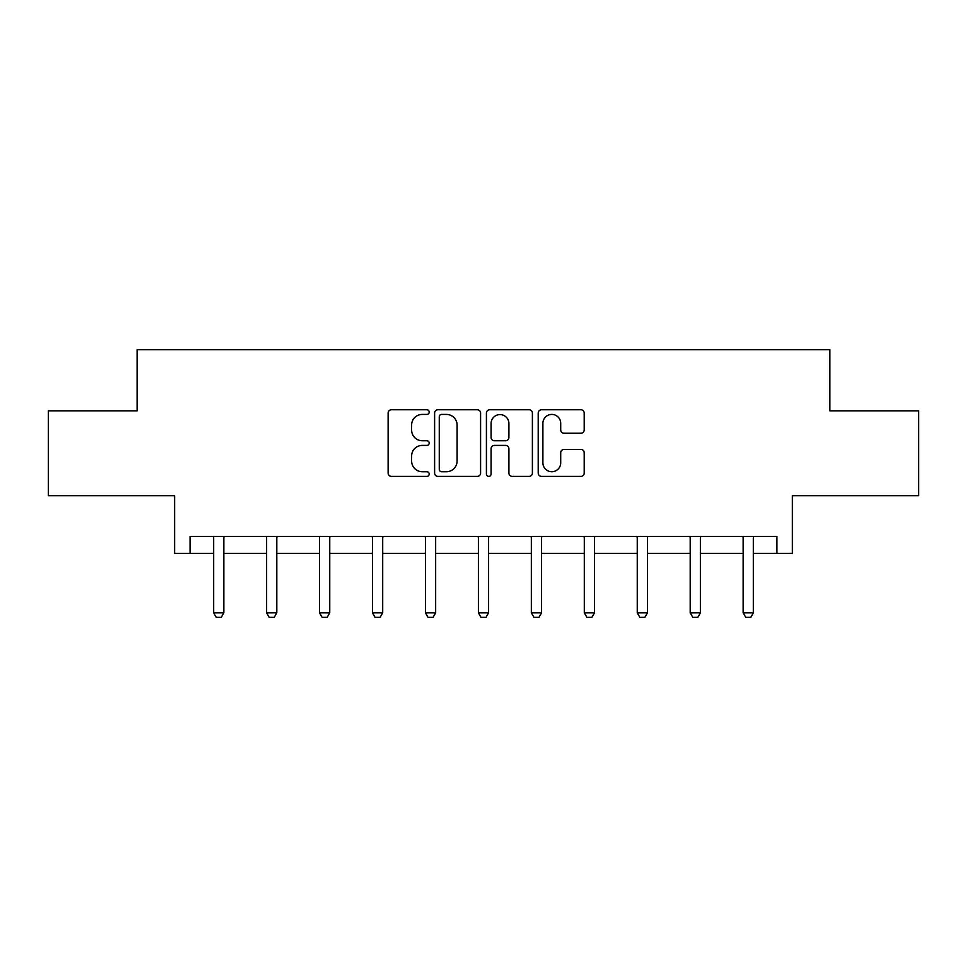 <?xml version="1.0" encoding="UTF-8"?>
<svg xmlns="http://www.w3.org/2000/svg" width="967" height="967" viewBox="0 0 967 967"><rect width="100%" height="100%" fill="white"/><g stroke="black" fill="none" stroke-linecap="round" stroke-linejoin="round"><path stroke-width="1.45" d="M429.191 412.087A2.333 2.333 0 0 0 426.858 409.754L391.466 409.754A3.336 3.336 0 0 0 388.13 413.09L388.13 473.056A3.336 3.336 0 0 0 391.466 476.393L426.858 476.393A2.333 2.333 0 0 0 429.191 474.06A2.333 2.333 0 0 0 426.858 471.727L422.277 471.727A10.661 10.661 0 0 1 411.616 461.066L411.616 456.073A10.661 10.661 0 0 1 422.277 445.4L426.858 445.4A2.333 2.333 0 0 0 429.191 443.079A2.333 2.333 0 0 0 426.858 440.747L422.277 440.747A10.661 10.661 0 0 1 411.616 430.085L411.616 425.081A10.661 10.661 0 0 1 422.277 414.42L426.858 414.42A2.333 2.333 0 0 0 429.191 412.087M190.064 553.39L190.064 536.419L776.936 536.419L776.936 553.39L792.384 553.39L792.384 495.684L918.65 495.684L918.65 410.83L829.891 410.83L829.891 349.728L137.109 349.728L137.109 410.83L48.35 410.83L48.35 495.684L174.616 495.684L174.616 553.39L213.659 553.39M580.865 433.24A3.336 3.336 0 0 0 584.201 429.916L584.201 413.09A3.336 3.336 0 0 0 580.865 409.754L541.556 409.754A3.336 3.336 0 0 0 538.22 413.09L538.22 473.056A3.336 3.336 0 0 0 541.556 476.393L580.865 476.393A3.336 3.336 0 0 0 584.201 473.056L584.201 452.737A3.336 3.336 0 0 0 580.865 449.401L564.039 449.401A3.336 3.336 0 0 0 560.715 452.737L560.715 462.818A8.908 8.908 0 0 1 551.806 471.727A8.908 8.908 0 0 1 542.886 462.818L542.886 423.328A8.908 8.908 0 0 1 551.806 414.42A8.908 8.908 0 0 1 560.715 423.328L560.715 429.916A3.336 3.336 0 0 0 564.039 433.24L580.865 433.24M480.587 413.09A3.336 3.336 0 0 0 477.251 409.754L437.942 409.754A3.336 3.336 0 0 0 434.606 413.09L434.606 473.056A3.336 3.336 0 0 0 437.942 476.393L477.251 476.393A3.336 3.336 0 0 0 480.587 473.056L480.587 413.09M489.749 409.754L529.058 409.754A3.336 3.336 0 0 1 532.394 413.09L532.394 473.056A3.336 3.336 0 0 1 529.058 476.393L512.232 476.393A3.336 3.336 0 0 1 508.908 473.056L508.908 448.736A3.336 3.336 0 0 0 505.572 445.4L494.415 445.4A3.336 3.336 0 0 0 491.079 448.736L491.079 474.06A2.333 2.333 0 0 1 488.746 476.393A2.333 2.333 0 0 1 486.413 474.06L486.413 413.09A3.336 3.336 0 0 1 489.749 409.754M223.836 553.39L266.602 553.39M276.792 553.39L319.557 553.39M329.735 553.39L372.5 553.39M382.69 553.39L425.456 553.39M435.646 553.39L478.411 553.39M488.589 553.39L531.354 553.39M541.544 553.39L584.31 553.39M594.5 553.39L637.265 553.39M647.443 553.39L690.208 553.39M700.398 553.39L743.164 553.39M753.341 553.39L776.936 553.39M441.605 414.42A2.333 2.333 0 0 0 439.272 416.753L439.272 469.394A2.333 2.333 0 0 0 441.605 471.727L446.44 471.727A10.661 10.661 0 0 0 457.101 461.066L457.101 425.081A10.661 10.661 0 0 0 446.44 414.42L441.605 414.42M508.908 423.498A8.908 8.908 0 0 0 499.987 414.589A8.908 8.908 0 0 0 491.079 423.498L491.079 437.41A3.336 3.336 0 0 0 494.415 440.747L505.572 440.747A3.336 3.336 0 0 0 508.908 437.41L508.908 423.498M224.235 536.419L223.993 537.156A3.397 3.397 0 0 0 223.836 538.184L223.836 612.86L221.286 617.272L216.197 617.272L213.659 612.86L213.659 538.184A3.397 3.397 0 0 0 213.489 537.156L213.26 536.419M213.659 612.86L223.836 612.86M277.178 536.419L276.949 537.156A3.397 3.397 0 0 0 276.792 538.184L276.792 612.86L274.241 617.272L269.152 617.272L266.602 612.86L266.602 538.184A3.397 3.397 0 0 0 266.445 537.156L266.215 536.419M266.602 612.86L276.792 612.86M330.134 536.419L329.892 537.156A3.397 3.397 0 0 0 329.735 538.184L329.735 612.86L327.197 617.272L322.096 617.272L319.557 612.86L319.557 538.184A3.397 3.397 0 0 0 319.4 537.156L319.158 536.419M319.557 612.86L329.735 612.86M383.077 536.419L382.847 537.156A3.397 3.397 0 0 0 382.69 538.184L382.69 612.86L380.14 617.272L375.051 617.272L372.5 612.86L372.5 538.184A3.397 3.397 0 0 0 372.343 537.156L372.114 536.419M372.5 612.86L382.69 612.86M436.032 536.419L435.803 537.156A3.397 3.397 0 0 0 435.646 538.184L435.646 612.86L433.095 617.272L428.006 617.272L425.456 612.86L425.456 538.184A3.397 3.397 0 0 0 425.299 537.156L425.069 536.419M425.456 612.86L435.646 612.86M488.988 536.419L488.746 537.156A3.397 3.397 0 0 0 488.589 538.184L488.589 612.86L486.05 617.272L480.95 617.272L478.411 612.86L478.411 538.184A3.397 3.397 0 0 0 478.254 537.156L478.012 536.419M478.411 612.86L488.589 612.86M541.931 536.419L541.701 537.156A3.397 3.397 0 0 0 541.544 538.184L541.544 612.86L538.994 617.272L533.905 617.272L531.354 612.86L531.354 538.184A3.397 3.397 0 0 0 531.197 537.156L530.968 536.419M531.354 612.86L541.544 612.86M594.886 536.419L594.657 537.156A3.397 3.397 0 0 0 594.5 538.184L594.5 612.86L591.949 617.272L586.86 617.272L584.31 612.86L584.31 538.184A3.397 3.397 0 0 0 584.153 537.156L583.923 536.419M584.31 612.86L594.5 612.86M647.842 536.419L647.6 537.156A3.397 3.397 0 0 0 647.443 538.184L647.443 612.86L644.904 617.272L639.803 617.272L637.265 612.86L637.265 538.184A3.397 3.397 0 0 0 637.108 537.156L636.866 536.419M637.265 612.86L647.443 612.86M700.785 536.419L700.555 537.156A3.397 3.397 0 0 0 700.398 538.184L700.398 612.86L697.848 617.272L692.759 617.272L690.208 612.86L690.208 538.184A3.397 3.397 0 0 0 690.051 537.156L689.822 536.419M690.208 612.86L700.398 612.86M753.74 536.419L753.511 537.156A3.397 3.397 0 0 0 753.341 538.184L753.341 612.86L750.803 617.272L745.714 617.272L743.164 612.86L743.164 538.184A3.397 3.397 0 0 0 743.007 537.156L742.765 536.419M743.164 612.86L753.341 612.86"/></g></svg>
